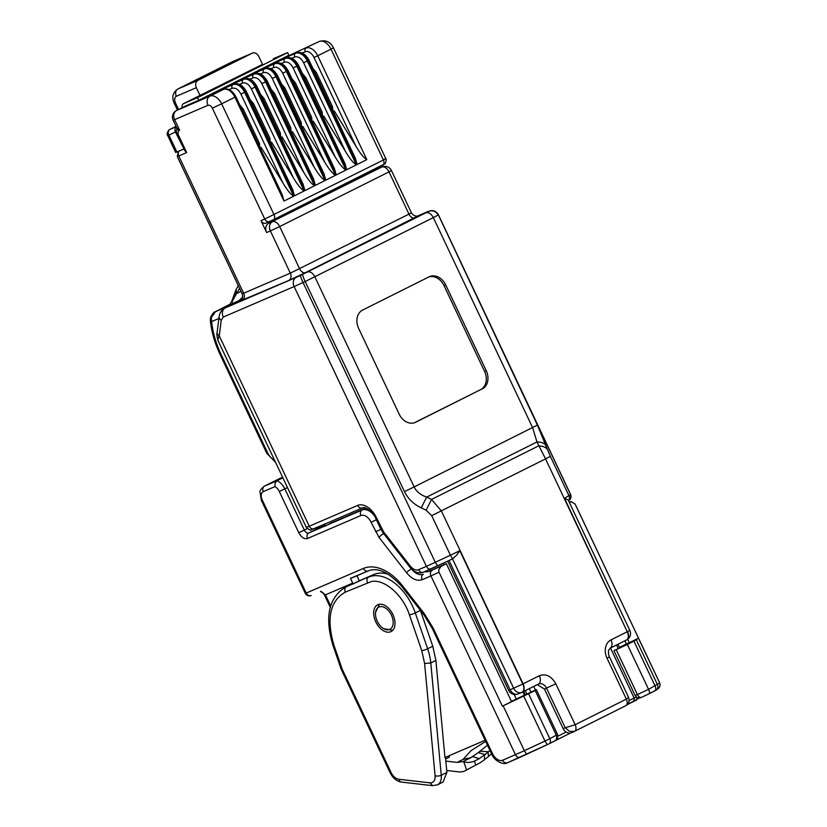 <?xml version="1.0" encoding="UTF-8"?>
<svg xmlns="http://www.w3.org/2000/svg" width="827" height="827" viewBox="0 0 827 827"><rect width="100%" height="100%" fill="white"/><g stroke="black" fill="none" stroke-linecap="round" stroke-linejoin="round"><path stroke-width="1.24" d="M420.385 610.305A43.81 27.198 63.4 0 1 420.405 610.378L432.759 646.218L435.901 660.422L444.957 757.511L485.118 740.227M463.73 771.477L480.776 762.422L463.73 771.477L459.874 771.994L446.704 770.485M487.465 745.199L478.326 752.58L471.049 757.594L463.037 761.605L463.813 761.853C467.389 762.804 470.925 762.556 474.419 761.109L479.278 758.69L488.116 752.156L488.447 756.581L480.776 762.422M463.037 761.605L457.155 762.391L445.825 761.088M356.923 575.788L359.28 580.761L354.163 583.324A4.383 3.432 -113.3 0 0 353.181 584.131L350.441 578.331L367.984 571.023M321.703 525.424A4.383 2.719 -116.6 0 0 323.574 525.569L325.176 524.876M331.193 521.351L331.823 522.695L326.706 525.259A4.383 3.432 66.7 0 0 325.735 526.065L324.711 523.894A4.383 3.432 -113.3 0 0 325.786 523.667L362.557 507.85C360.582 508.543 358.928 507.737 357.615 505.421A18.98 11.785 63.4 0 1 376.564 517.919L383.542 531.792L410.213 565.999C413.055 569.4 415.847 570.64 418.576 569.72L426.401 566.35L294.143 286.555L223.259 317.061L221.222 320.266L219.269 335.865A7.298 4.187 -172.9 0 1 217.139 332.402A7.298 4.187 -172.9 0 1 217.139 332.392L219.093 316.803C219.662 312.771 221.615 309.846 224.965 308.047A14.607 9.066 63.4 0 1 225.254 307.902A7.298 5.717 -113.3 0 0 223.259 317.061M359.28 580.761L373.804 574.517A43.81 27.198 63.4 0 1 378.435 573.245A43.81 27.198 63.4 0 1 388.37 574.289M619.64 647.779L618.245 648.544L616.56 644.988M619.475 647.438L626.38 643.975L624.892 640.822M511.417 701.317L516.317 699.022L514.156 694.442M516.317 699.022L526.902 694.101L525.269 690.638M536.33 689.615L557.543 734.49L556.23 739.855L554.503 741.085C556.654 739.845 557.295 737.953 556.406 735.41L535.193 690.535L536.33 689.615L526.902 694.101M323.574 525.569L308.729 532.991A4.383 3.432 66.7 0 0 307.52 538.491C304.264 539.328 301.348 537.405 298.774 532.722L279.288 491.486A8.032 4.983 -116.6 0 0 274.957 486.596L263.296 491.61A7.298 4.538 -116.6 0 0 262.242 500.004L306.228 593.052L363.322 568.48C364.635 570.795 366.289 571.602 368.263 570.899L351.661 578.042M282.865 477.799L276.942 480.756L275.091 483.144L274.957 486.596M362.278 507.964L325.931 523.605A4.383 3.432 -113.3 0 1 325.786 523.667M616.198 649.681L627.342 644.46L648.554 689.336L637.41 694.556L616.198 649.681L613.944 650.653L618.245 648.544M649.278 693.688L654.508 691.072A4.383 2.719 -116.6 0 0 654.591 691.031A4.383 2.719 -116.6 0 0 655.139 686.038L633.927 641.163L627.342 644.46M633.927 641.163L638.496 638.124L629.306 642.724L627.672 639.281M626.38 643.975L629.306 642.724M641.132 697.502L641.318 697.419C639.995 697.864 638.692 696.903 637.41 694.556L635.157 695.528L636.966 697.606L636.676 699.962L634.02 701.265M640.16 697.916L636.966 697.606M444.492 564.49L430.691 570.682L430.05 569.327M443.685 564.841L440.533 566.195L446.363 563.683L511.562 701.606L502.371 706.196L535.193 690.535M365.885 508.036L331.823 522.695M424.158 571.87L428.469 571.643L430.691 570.682M638.434 638.186L659.719 682.968C660.897 687.134 658.044 688.653 658.457 688.312A4.383 4.352 -128.9 0 0 659.646 683.05L648.554 689.336C649.619 691.785 649.826 693.253 649.195 693.729L641.318 697.419M655.47 690.566A4.383 4.352 -128.9 0 0 656.338 690.007L649.195 693.729M613.944 650.653L635.157 695.528M629.171 700.541L634.154 698.05L610.502 648.017M638.496 638.124L575.168 504.17L571.602 501.855L569.286 502.289M443.603 564.665L444.388 564.262M446.363 563.683L440.894 566.547L438.682 569.886L439.044 572.243L502.371 706.196M535.41 690.018L533.715 686.42M357.615 505.421L309.257 526.23L219.269 335.865C217.842 338.884 217.615 340.786 218.576 341.572M306.29 527.347C309.195 529.849 310.807 530.665 311.148 529.787L324.804 524.091L314.198 528.649A4.383 3.432 66.7 0 1 314.053 528.722A4.383 3.432 66.7 0 1 309.257 526.23L306.29 527.347L218.245 341.086C216.943 336.754 216.571 333.86 217.139 332.392M557.718 737.715L556.809 739.876L555.051 740.775L569.679 733.435M636.263 697.016L634.154 698.05L633.937 701.306L627.228 704.656L638.857 698.257M537.25 684.653L544.455 689.056L563.166 728.649A7.298 5.717 66.7 0 0 566.061 732.102L569.741 733.404L556.86 739.845M574.32 731.43L569.545 731.419L565.254 727.75L575.168 724.721A5.841 3.628 63.4 0 1 574.445 731.378A5.841 3.628 63.4 0 1 574.32 731.43L569.627 733.466M522.354 692.096L538.294 684.125A7.298 4.538 -116.6 0 0 538.449 684.053A7.298 4.538 -116.6 0 0 539.349 675.731L522.819 683.991A7.298 4.373 63.5 0 1 522.054 692.251A7.298 4.373 63.5 0 1 521.92 692.313A7.298 5.717 -113.3 0 1 521.682 692.426A7.298 5.717 -113.3 0 1 513.681 688.271L452.534 558.928L431.343 568.769A4.383 3.432 -113.3 0 1 431.208 568.842A4.383 3.432 -113.3 0 1 426.401 566.35L435.291 562.308L303.044 282.524L294.143 286.555A7.298 5.717 -113.3 0 1 296.149 277.407L225.254 307.902L241.587 299.736L224.965 308.047M452.648 558.866L450.426 555.227L459.812 550.699L456.463 555.351L452.338 559.021M392.711 630.329L383.428 628.613L382.26 627.703A12.415 7.712 63.4 0 1 375.489 614.151A12.415 7.712 63.4 0 1 379.035 606.987A12.415 7.712 63.4 0 1 391.419 615.154A12.415 7.712 63.4 0 1 389.641 629.419A12.415 7.712 63.4 0 1 382.26 627.703M375.489 614.151L375.458 612.673L379.335 604.372M574.093 731.544L625.636 705.782C628.82 703.963 629.802 701.131 628.551 697.295L626.359 699.115A5.841 3.628 63.4 0 1 625.636 705.782L625.636 705.782A5.841 3.628 63.4 0 1 625.522 705.834L574.558 731.316M564.531 498.33L568.18 499.953L629.833 630.37L627.538 631.621A7.298 4.693 -116.6 0 1 626.504 640.015L626.349 640.098A7.298 4.538 -116.6 0 0 627.259 631.766L564.531 498.33L570.661 494.577C570.888 498.174 570.465 499.953 569.4 499.911A4.383 4.352 -128.9 0 0 570.589 494.66L438.341 214.865L537.416 425.109L547.474 449.516C545.758 447.149 542.739 445.96 538.439 445.97L431.549 499.425L441.391 510.972L523.109 683.846A7.298 4.538 63.4 0 1 522.209 692.168A7.298 4.538 63.4 0 1 522.126 692.209M437.576 565.947L435.291 562.308L450.426 555.227L431.715 515.645L426.101 510.207L431.549 499.425L426.732 497.099A14.607 0.744 115.7 0 0 421.284 507.892C413.614 504.222 408.011 498.784 404.455 491.589L305.163 281.531L303.044 282.524A7.298 0.837 64.9 0 1 300.594 275.381L296.149 277.407M300.594 275.381L428.427 211.526A7.298 7.247 51.1 0 1 438.124 215.041L433.317 217.615L532.619 427.673L536.971 441.969L426.732 497.099C420.602 495.001 416.405 491.61 414.141 486.917L404.455 491.589M547.474 449.516L550.337 456.328L545.541 458.892L536.971 441.969C541.282 441.959 544.29 443.138 546.006 445.515M484.55 371.364L486.224 370.651L445.67 284.86A14.607 11.444 -113.3 0 0 429.658 276.569A14.607 11.444 -113.3 0 0 429.192 276.787L362.639 310.063A14.607 11.444 -113.3 0 0 358.639 328.381L399.193 414.172A14.607 11.444 -113.3 0 0 415.206 422.463A14.607 11.444 -113.3 0 0 415.671 422.246L480.549 389.682A14.607 11.444 -113.3 0 0 484.55 371.364L444.006 285.584A14.607 11.444 -113.3 0 0 428.789 276.993M486.224 370.651A14.607 11.444 -113.3 0 1 482.224 388.969M383.283 166.547L382.612 165.121M273.665 219.6L274.15 220.613L268.62 223.373A7.298 5.717 66.7 0 0 266.614 232.532L261.001 220.654L264.754 219.041L212.353 108.182C211.061 105.835 209.603 104.874 207.98 105.298L174.631 119.646A7.298 5.717 -113.3 0 1 176.627 110.487A7.298 4.538 -116.6 0 0 176.482 110.56A7.298 7.298 0 0 0 173.143 120.204L174.631 119.646L179.624 130.211L176.895 128.133L173.143 120.204M414.399 422.762L480.549 389.682M369.535 172.822L372.439 171.458L371.964 170.445M372.439 171.458L378.435 168.491M269.416 221.584L265.943 223.083A4.383 3.432 -113.3 0 1 265.808 223.145A4.383 3.432 -113.3 0 1 261.001 220.654M179.624 130.211L178.374 130.749L177.95 134.098L177.112 134.439L176.234 131.038L176.875 127.916M177.112 134.439L184.628 150.452L186.685 152.581L178.766 155.983L243.645 293.244L290.329 273.148L270.367 230.919L279.66 226.567L299.622 268.796A5.841 3.628 -116.6 0 0 305.452 272.641L288.737 280.477L240.43 300.904M369.483 172.729L274.109 220.53M185.961 105.825A7.298 4.538 63.4 0 1 186.106 105.742A7.298 4.538 63.4 0 1 186.251 105.68L198.759 100.294L288.861 55.244L287.61 52.597L273.437 58.696A4.383 2.719 63.4 0 0 273.355 58.738A4.383 2.719 63.4 0 0 273.261 58.789M219.579 91.084L220.354 90.071L210.813 94.857M230.03 85.853L230.805 84.85L221.254 89.636M240.471 80.632L241.246 79.619L231.694 84.416M250.912 75.412L251.687 74.399L242.135 79.185M261.353 70.192L262.128 69.179L252.586 73.965M271.804 64.971L272.579 63.958L263.027 68.744M282.245 59.74L283.02 58.738L273.468 63.524M292.686 54.52L293.461 53.517L283.909 58.303M273.582 219.641L382.767 165.038A4.383 2.719 -116.6 0 0 382.849 164.997A4.383 2.719 -116.6 0 0 383.387 160.004L330.986 49.144L333.426 47.821C330.428 41.908 325.807 39.748 319.563 41.35L319.325 41.453A11.681 7.257 63.4 0 1 330.986 49.144L317.733 55.781L366.826 159.642L357.099 164.501L308.006 60.64L307.282 61.002L356.385 164.862L346.658 169.731L297.555 65.86L296.841 66.222L345.934 170.083L336.207 174.952L287.114 71.081L286.4 71.442L335.493 175.303L325.766 180.172L276.673 76.311L275.96 76.663L325.052 180.534L315.325 185.393L266.232 81.532L265.508 81.883L314.611 185.755L304.884 190.613L255.781 86.752L255.067 87.114L304.16 190.975L294.443 195.834L245.34 91.973L244.627 92.335L293.719 196.195L283.992 201.064L234.899 97.193L221.636 103.83A11.681 7.257 -116.6 0 0 209.975 96.139A7.298 5.717 66.7 0 0 207.98 105.298M176.244 126.758A4.383 3.432 66.7 0 0 175.448 132L183.976 148.953M183.563 149.16L175.706 152.478L167.726 135.607C166.206 134.305 168.139 130.025 169.855 129.436L176.048 126.335L169.866 129.425M182.291 107.655A4.383 2.719 63.4 0 1 183.253 103.799A4.383 2.719 63.4 0 1 183.336 103.757L197.508 97.658L198.759 100.294M196.991 96.935A4.383 2.719 63.4 0 1 197.074 96.883A4.383 2.719 63.4 0 1 197.157 96.842L262.531 64.351L258.789 56.432A5.841 4.58 66.7 0 0 252.39 53.124A5.841 4.58 66.7 0 0 252.204 53.207L197.932 80.343C195.596 81.894 195.058 84.344 196.34 87.672L176.327 96.283C174.445 97.462 174.166 99.695 175.489 102.993L178.57 109.515M197.508 97.658L287.61 52.597M366.826 159.642C363.818 157.864 360.221 153.46 356.034 146.41L334.17 110.787L333.136 111.231M296.655 52.835A2.926 2.285 66.7 0 0 296.438 52.907C301.111 51.336 305.287 53.734 308.978 60.113L355.393 158.298L357.099 164.501M333.167 111.283L334.17 110.787M356.385 164.862C353.377 163.084 349.78 158.681 345.593 151.63L323.729 116.007L322.695 116.452M286.214 58.055A2.926 2.285 66.7 0 0 285.987 58.128C290.659 56.556 294.846 58.955 298.537 65.333L344.952 163.529L346.658 169.731M322.726 116.514L323.729 116.007M345.934 170.083C342.926 168.315 339.328 163.901 335.152 156.861L313.288 121.228L312.255 121.672M275.773 63.276A2.926 2.285 66.7 0 0 275.546 63.359C280.219 61.777 284.405 64.186 288.085 70.553L334.501 168.749L336.207 174.952M312.275 121.734L313.288 121.228M335.493 175.303C332.485 173.536 328.888 169.121 324.701 162.082L302.847 126.448L301.814 126.893M265.333 68.496A2.926 2.285 66.7 0 0 265.105 68.579C269.778 67.008 273.954 69.406 277.645 75.774L324.06 173.97L325.766 180.172M301.834 126.955L302.847 126.448M325.052 180.534C322.044 178.756 318.447 174.342 314.26 167.302L292.407 131.669L291.362 132.113M254.881 73.717A2.926 2.285 66.7 0 0 254.664 73.799C259.337 72.228 263.513 74.626 267.204 80.994L313.619 179.19L315.325 185.393M291.393 132.175L292.407 131.669M314.611 185.755C311.603 183.976 308.006 179.573 303.819 172.523L281.955 136.889L280.922 137.344M244.441 78.937A2.926 2.285 66.7 0 0 244.213 79.02C248.886 77.449 253.072 79.847 256.763 86.225L303.178 184.411L304.884 190.613M280.953 137.396L281.955 136.889M304.16 190.975C301.152 189.197 297.555 184.793 293.378 177.743L271.514 142.12L270.481 142.564M234 84.168A2.926 2.285 66.7 0 0 233.772 84.24C238.445 82.669 242.631 85.067 246.312 91.446L292.727 189.641L294.443 195.834M270.501 142.616L271.514 142.12M293.719 196.195C290.711 194.417 287.114 190.014 282.927 182.974L261.074 147.34L260.04 147.785M223.559 89.388A2.926 2.285 66.7 0 0 223.331 89.461C228.004 87.889 232.18 90.298 235.871 96.666L282.286 194.862L283.992 201.064M260.06 147.847L261.074 147.34M175.448 132L167.809 135.669M312.844 68.29L316.317 72.466L332.537 106.776L332.909 110.735M302.403 73.51L305.876 77.686L322.096 111.996L322.468 115.966M291.952 78.741L295.425 82.907L311.645 117.217L312.017 121.187M281.511 83.961L284.984 88.127L301.204 122.448L301.576 126.407M271.07 89.182L274.543 93.348L290.763 127.668L291.135 131.627M260.629 94.402L264.102 98.578L280.322 132.889L280.694 136.848M250.178 99.622L253.651 103.799L269.871 138.109L270.243 142.068M239.737 104.853L243.21 109.019L259.43 143.329L259.802 147.299M200.082 95.591L196.34 87.672M239.572 288.323L236.884 293.14A4.383 3.163 -150.9 0 1 236.129 289.471L236.419 293.668L232.118 301.576L232.366 302.382M241.008 291.362L236.419 293.668M242.673 297.048L239.241 300.428L225.161 307.468L222.628 309.66M235.974 289.812L234.165 294.629L235.002 296.014M235.333 293.75L234.165 294.629L231.674 301.586L229.906 304.305M275.505 462.221L266.852 453.423L220.065 354.442C214.782 343.184 211.536 331.875 210.337 320.504A4.383 1.788 -5.9 0 0 211.619 321.589L211.236 317.64L215.547 311.603L225.161 307.468M214.389 312.286L239.241 300.428M210.337 320.504L210.596 317.237C215.092 309.37 215.03 312.875 215.082 311.831M229.337 304.708A7.298 4.538 63.4 0 1 229.472 304.625A7.298 4.538 63.4 0 1 229.627 304.563L229.947 304.253M445.474 757.284L446.89 772.428L443.076 782.001L437.452 784.823A14.607 9.066 -116.6 0 0 441.256 775.25L446.89 772.428M379.521 604.237A14.969 9.293 63.4 0 1 393.301 615.474A14.969 9.293 63.4 0 1 391.026 631.59A14.969 9.293 63.4 0 1 389.145 632.159A14.969 9.293 63.4 0 1 375.365 620.932A14.969 9.293 63.4 0 1 377.639 604.816A14.969 9.293 63.4 0 1 379.521 604.237M485.666 741.395L470.987 750.689L463.089 759.413L457.155 762.391M448.813 755.847L449.402 757.098L445.629 758.979M488.447 756.581L491.496 753.728M471.049 757.594L463.089 759.413M472.289 756.467L479.278 758.69M489.925 750.409L488.116 752.156M320.938 591.274L325.435 594.861L352.705 583.128M330.262 607.276L324.546 595.202L325.435 594.861L330.655 605.902M466.562 769.844L463.813 761.853M325.042 524.597L324.236 524.339M311.024 595.533L311.169 595.471C309.195 596.174 307.541 595.357 306.228 593.052L305.339 593.383A4.383 4.383 0 0 0 311.024 595.533L311.169 595.471M287.476 487.558L284.86 488.871A12.415 7.712 -116.6 0 0 276.942 480.756L264.495 486.121A11.681 7.257 -116.6 0 0 264.258 486.224C260.95 488.964 259.544 490.98 260.05 492.272L261.353 500.345L262.242 500.004M279.288 491.486L284.86 488.871L304.357 530.107L307.241 528.67M325.58 525.745L308.729 532.991A4.383 2.719 63.4 0 1 304.357 530.107L298.774 532.722M326.706 525.259L362.081 510.032A4.383 3.432 66.7 0 0 360.882 515.531L307.52 538.491M547.236 744.682L520.4 757.17A4.383 3.432 -113.3 0 1 520.255 757.232A4.383 3.432 -113.3 0 1 515.459 754.741L430.929 575.912L422.152 579.696C417.077 581.412 411.908 579.107 406.626 572.791L379.024 537.395L371.085 522.261A10.224 6.347 -116.6 0 0 360.882 515.531M520.121 757.294L507.592 762.68A4.383 3.432 -113.3 0 1 507.458 762.742A4.383 3.432 -113.3 0 1 502.651 760.251L524.349 750.709L526.623 754.338M554.503 741.085L549.366 743.649M554.638 741.023L549.283 743.7A4.383 2.719 -116.6 0 1 549.19 743.742L547.247 744.682L544.983 741.033L549.821 738.697L528.608 693.832M368.129 570.971C377.774 566.95 389.186 572.346 402.335 587.17A4.383 1.054 142.1 0 1 402.718 586.012L424.427 613.841L433.121 628.024L432.232 628.355L491.558 753.862C495.001 762.432 504.946 765.016 507.458 762.742L549.283 743.7A4.383 2.719 -116.6 0 0 549.821 738.697L557.543 734.49M433.121 628.024L492.447 753.531L491.558 753.862M523.698 691.434L525.29 694.804M530.996 692.178L529.311 688.622M402.718 586.012A48.193 29.927 -116.6 0 0 363.322 568.48M492.447 753.531A10.224 6.347 -116.6 0 0 502.651 760.251M264.258 486.224L282.534 477.086L264.495 486.121A4.383 3.432 66.7 0 0 263.296 491.61M374.249 515.645A14.607 9.066 -116.6 0 0 362.081 510.032L365.999 508.078M376.388 519.78L371.085 522.261M362.412 507.912C364.025 506.165 372.936 510.776 375.675 518.25L376.564 517.919M523.77 696.169L544.983 741.033L524.349 750.709L503.136 705.834M424.427 613.841A4.383 1.054 142.1 0 0 424.034 614.999L432.232 628.355M658.457 688.312L656.338 690.007A4.383 4.352 -128.9 0 0 657.537 684.756L636.325 639.881M659.719 682.968L575.178 504.139L571.085 501.627L569.172 502.051M609.964 648.285C612.321 646.797 612.662 644.006 611.019 639.891A14.607 11.444 66.7 0 0 607.018 658.209L609.447 656.876C608.3 655.811 608.341 649.34 608.703 650.229L610.119 648.213L626.349 640.098A7.298 4.538 -116.6 0 1 626.204 640.16L610.254 648.141M428.469 571.643L442.569 565.585M439.044 572.243L430.929 575.912A4.383 3.432 66.7 0 1 432.128 570.423M431.063 568.893L423.517 572.139A4.383 3.432 66.7 0 1 423.372 572.201A4.383 3.432 66.7 0 1 418.576 569.72M411.577 569.1A14.607 9.066 -116.6 0 0 423.352 574.196A4.383 3.432 66.7 0 0 422.152 579.696M406.626 572.791A4.383 1.054 -37.9 0 1 411.381 568.904M383.645 533.58A4.383 1.054 142.1 0 0 379.024 537.395M375.603 531.802L380.906 529.332M375.675 518.25L380.813 529.125L381.702 528.784M410.213 565.999A4.383 1.054 142.1 0 0 409.83 567.157C414.182 572.253 418.7 573.938 423.372 572.201L452.441 558.98M221.222 320.266A7.298 4.187 -172.9 0 1 219.093 316.803M383.542 531.792A4.383 1.054 142.1 0 0 383.159 532.95L409.83 567.157M626.421 640.057A7.298 4.693 -116.6 0 0 626.504 640.015A7.298 7.298 0 0 0 629.833 630.37M611.019 639.891L627.259 631.766L545.541 458.892L431.715 515.645M539.349 675.731C545.934 673.405 551.433 676.093 555.827 683.805L575.168 724.721L626.359 699.115L607.018 658.209M563.166 728.649L565.254 727.75L546.533 688.157A7.298 5.717 66.7 0 0 538.532 684.012A7.298 5.717 66.7 0 0 538.48 684.032M557.946 736.154L566.061 732.102M568.469 500.552A4.383 4.352 -128.9 0 0 569.048 495.9L550.337 456.328M518.395 693.832A7.298 5.717 -113.3 0 1 518.157 693.936A7.298 5.717 -113.3 0 1 510.156 689.79L508.667 690.349A7.298 7.298 0 0 0 518.157 693.936L521.682 692.426A7.298 7.298 0 0 0 522.054 692.251L538.532 684.012M459.812 550.699L522.819 683.991L510.156 689.79L449.071 560.561M544.455 689.056L555.827 683.805M426.101 510.207L421.284 507.892M428.427 211.526L417.428 216.074L427.435 211.753A7.298 5.717 66.7 0 0 427.197 211.867M417.986 215.961L305.452 272.641M427.714 211.65A7.298 5.717 66.7 0 0 427.435 211.753L430.516 210.709C434.051 210.296 436.677 211.66 438.403 214.782L438.341 214.865A7.298 7.247 51.1 0 0 428.644 211.35M307.561 272.052A7.298 4.538 63.4 0 1 314.849 276.859L414.141 486.917L537.416 425.109M426.029 212.808C428.748 212.105 431.177 213.707 433.317 217.615L305.163 281.531A7.298 0.837 -115.1 0 1 302.713 274.388M414.803 217.956A5.841 3.628 63.4 0 1 408.972 214.121L290.329 273.148A5.841 4.58 66.7 0 1 288.737 280.477M418.183 215.909C419.351 215.713 414.451 217.666 411.401 212.787L408.972 214.121L389.01 171.882L391.44 170.558A7.298 7.298 0 0 0 381.95 166.971L378.197 168.584M242.042 300.573A5.841 4.58 66.7 0 0 243.645 293.244L242.156 293.802L177.278 156.551L178.766 155.983A4.383 3.432 -113.3 0 1 179.242 151.021M377.97 168.698L381.723 167.075A7.298 4.538 63.4 0 1 389.01 171.882L279.66 226.567A7.298 4.538 -116.6 0 0 272.372 221.76A7.298 5.717 66.7 0 0 270.367 230.919L266.614 232.532M177.95 134.098L186.685 152.581M445.67 284.86L444.006 285.584M414.72 422.649L415.671 422.246M268.62 223.373L381.723 167.075A7.298 5.717 -113.3 0 1 381.95 166.971M319.563 41.35A7.298 5.717 66.7 0 0 319.325 41.453L293.461 53.517M265.808 223.145L273.499 219.682A4.383 2.719 -116.6 0 1 273.417 219.724L269.695 221.46A4.383 3.432 -113.3 0 1 269.561 221.533A4.383 3.432 -113.3 0 1 264.754 219.041L383.387 160.004C386.25 158.557 386.571 158.298 384.338 159.239M333.426 47.821L385.827 158.681C387.015 158.122 385.124 165.173 384.72 163.88L273.499 219.682A4.383 2.719 -116.6 0 0 274.047 214.689L221.636 103.83L212.353 108.182M235.871 96.666L234.899 97.193A11.681 7.257 -116.6 0 0 223.238 89.512L209.975 96.139L176.627 110.487L186.251 105.68M178.374 130.749A4.383 3.432 -113.3 0 1 177.888 129.105M210.73 94.888L223.331 89.461A2.926 2.285 66.7 0 0 223.238 89.512L210.637 94.929M220.354 90.071L232.966 84.643L221.078 89.709M230.805 84.85L244.12 79.061L231.519 84.488M241.246 79.619L253.848 74.203L241.96 79.268M251.687 74.399L264.299 68.982L252.411 74.048M262.128 69.179L275.453 63.4L262.852 68.817M272.579 63.958L285.894 58.179L273.292 63.596M283.02 58.738L296.345 52.949L283.733 58.376M305.266 51.75A8.766 5.438 63.4 0 1 314.012 57.518L317.733 55.781A11.681 7.257 -116.6 0 0 306.073 48.09A2.926 2.285 -113.3 0 0 305.266 51.75L302.206 53.073M278.037 218.638L277.572 217.646M366.092 174.6L365.627 173.618M176.895 152.023L168.78 134.873A4.383 3.432 -113.3 0 1 169.98 129.374L176.213 126.696M183.336 103.757L197.157 96.842M232.16 88.313A2.926 2.285 -113.3 0 1 232.966 84.643A11.681 7.257 -116.6 0 1 244.627 92.335L240.905 94.071C238.341 89.399 235.426 87.476 232.16 88.313L229.1 89.626M246.312 91.446L245.34 91.973A11.681 7.257 -116.6 0 0 233.679 84.282A2.926 2.285 66.7 0 1 233.772 84.24L221.171 89.667M242.611 83.082A2.926 2.285 -113.3 0 1 243.407 79.423A11.681 7.257 -116.6 0 1 255.067 87.114L251.356 88.851C248.782 84.168 245.867 82.245 242.611 83.082L239.541 84.406M256.763 86.225L255.781 86.752A11.681 7.257 -116.6 0 0 244.12 79.061A2.926 2.285 66.7 0 1 244.213 79.02L231.612 84.447M253.052 77.862A2.926 2.285 -113.3 0 1 253.848 74.203A11.681 7.257 -116.6 0 1 265.508 81.883L261.797 83.63C259.233 78.947 256.318 77.025 253.052 77.862L249.992 79.185M267.204 80.994L266.232 81.532A11.681 7.257 -116.6 0 0 254.571 73.841A2.926 2.285 66.7 0 1 254.664 73.799L242.053 79.227M263.493 72.642A2.926 2.285 -113.3 0 1 264.299 68.982A11.681 7.257 -116.6 0 1 275.96 76.663L272.238 78.41C269.674 73.727 266.759 71.804 263.493 72.642L260.433 73.954M277.645 75.774L276.673 76.311A11.681 7.257 -116.6 0 0 265.012 68.62A2.926 2.285 66.7 0 1 265.105 68.579L252.504 73.996M273.933 67.421A2.926 2.285 -113.3 0 1 274.74 63.751A11.681 7.257 -116.6 0 1 286.4 71.442L282.679 73.189C280.115 68.507 277.2 66.584 273.933 67.421L270.874 68.734M288.085 70.553L287.114 71.081A11.681 7.257 -116.6 0 0 275.453 63.4A2.926 2.285 66.7 0 1 275.546 63.359L262.945 68.775M284.385 62.201A2.926 2.285 -113.3 0 1 285.181 58.531A11.681 7.257 -116.6 0 1 296.841 66.222L293.13 67.959C290.556 63.286 287.641 61.363 284.385 62.201L281.314 63.514M298.537 65.333L297.555 65.86A11.681 7.257 -116.6 0 0 285.894 58.179A2.926 2.285 66.7 0 1 285.987 58.128L273.386 63.555M294.825 56.97A2.926 2.285 -113.3 0 1 295.621 53.31A11.681 7.257 -116.6 0 1 307.282 61.002L303.571 62.738C301.007 58.055 298.092 56.143 294.825 56.97L291.766 58.293M308.978 60.113L308.006 60.64A11.681 7.257 -116.6 0 0 296.345 52.949A2.926 2.285 66.7 0 1 296.438 52.907L283.826 58.335M314.012 57.518L356.034 146.41M303.571 62.738L345.593 151.63M293.13 67.959L335.152 156.861M282.679 73.189L324.701 162.082M272.238 78.41L314.26 167.302M261.797 83.63L303.819 172.523M251.356 88.851L293.378 177.743M240.905 94.071L282.927 182.974M331.317 107.386L332.537 106.776M320.876 112.606L322.096 111.996M310.435 117.827L311.645 117.217M299.994 123.047L301.204 122.448M289.543 128.278L290.763 127.668M279.102 133.498L280.322 132.889M268.661 138.719L269.871 138.109M258.22 143.939L259.43 143.329M242.001 109.629L243.21 109.019M252.442 104.409L253.651 103.799M262.883 99.178L264.102 98.578M273.323 93.958L274.543 93.348M283.775 88.737L284.984 88.127M294.216 83.517L295.425 82.907M304.656 78.296L305.876 77.686M315.097 73.065L316.317 72.466M232.573 61.653A5.841 4.58 66.7 0 0 232.377 61.725A5.841 4.58 66.7 0 0 232.191 61.818A11.681 7.257 -116.6 0 0 231.953 61.922A11.681 7.257 -116.6 0 0 231.725 62.046M175.489 102.993L174.301 103.437C171.602 97.431 172.729 92.634 177.691 89.058A11.681 7.257 63.4 0 1 177.929 88.954L232.191 61.818L252.204 53.207M176.327 96.283A5.841 4.58 66.7 0 1 177.929 88.954L197.932 80.343M220.065 354.442L220.954 354.101A68.641 42.622 -116.6 0 1 211.619 321.589L218.886 318.467M266.852 453.423L267.741 453.082L220.954 354.101M267.741 453.082A10.224 6.347 -116.6 0 0 274.357 459.802M437.452 784.823L432.531 785.65L429.957 782.838L398.872 779.272A4.383 3.184 96.5 0 0 401.446 782.084C396.66 781.298 392.866 778.135 390.044 772.583L341.262 669.384L342.151 669.053A4.383 0.713 161 0 1 341.086 668.94A4.383 4.383 0 0 0 341.262 669.384M398.872 779.272A10.224 6.347 63.4 0 1 390.933 772.242L390.044 772.583M390.933 772.242L342.151 669.053L334.036 645.525A4.383 0.713 161 0 1 332.971 645.411L341.086 668.94M429.957 782.838L431.136 782.828C433.989 782.218 435.312 779.861 435.085 775.736L424.602 663.471L421.78 650.694L409.427 614.854C402.997 595.151 384.886 579.127 371.654 581.422L345.345 592.101C329.942 600.95 326.179 618.761 334.036 645.525M435.901 660.422L430.784 662.985L441.256 775.25A4.383 1.819 -5.3 0 1 435.085 775.736M432.759 646.218L427.642 648.781A43.81 27.198 -116.6 0 1 430.784 662.985L424.602 663.471M420.405 610.378L415.288 612.941L427.642 648.781A4.383 0.713 -19 0 1 421.78 650.694M475.742 764.944L474.419 761.109M367.488 582.57A4.383 3.432 -113.3 0 1 368.687 577.07A43.81 27.198 63.4 0 1 373.318 575.809A43.81 27.198 63.4 0 1 415.288 612.941A4.383 0.713 161 0 1 409.427 614.854M332.971 645.411C324.515 617.314 328.65 597.89 345.376 587.149A58.417 36.274 63.4 0 1 346.544 586.601L353.036 583.81M352.86 583.448L346.544 586.601A4.383 3.432 66.7 0 0 345.345 592.101M354.163 583.324L373.804 574.517M484.591 759.879L484.312 755.351M485.253 754.689L478.326 752.591M488.519 751.733L479.66 751.278M324.546 595.202L323.533 593.559L320.504 591.46M619.661 647.82L617.986 644.274M522.85 691.858L524.421 695.176M305.339 593.383L261.353 500.345M402.335 587.17L424.034 614.999M649.226 693.719L641.256 697.45M380.813 529.125L383.159 532.95M569.4 499.911L568.511 500.635M447.634 561.233L508.667 690.349M438.403 214.782L570.661 494.577M243.872 299.136L240.264 301.028C239.696 301.111 243.851 300.015 242.156 293.802M628.541 697.264L609.447 656.876M411.401 212.787L391.44 170.558M178.301 151.424L177.278 156.551M368.098 172.378L368.563 173.36M183.253 103.799L197.074 96.883M186.106 105.742L176.482 110.56M252.39 53.124L231.953 61.922L177.691 89.058M177.443 110.084L174.301 103.437M238.279 285.604L236.129 289.471M215.33 311.707L229.947 304.264M432.531 785.65L401.446 782.084M345.376 587.149L352.84 583.407"/></g></svg>
